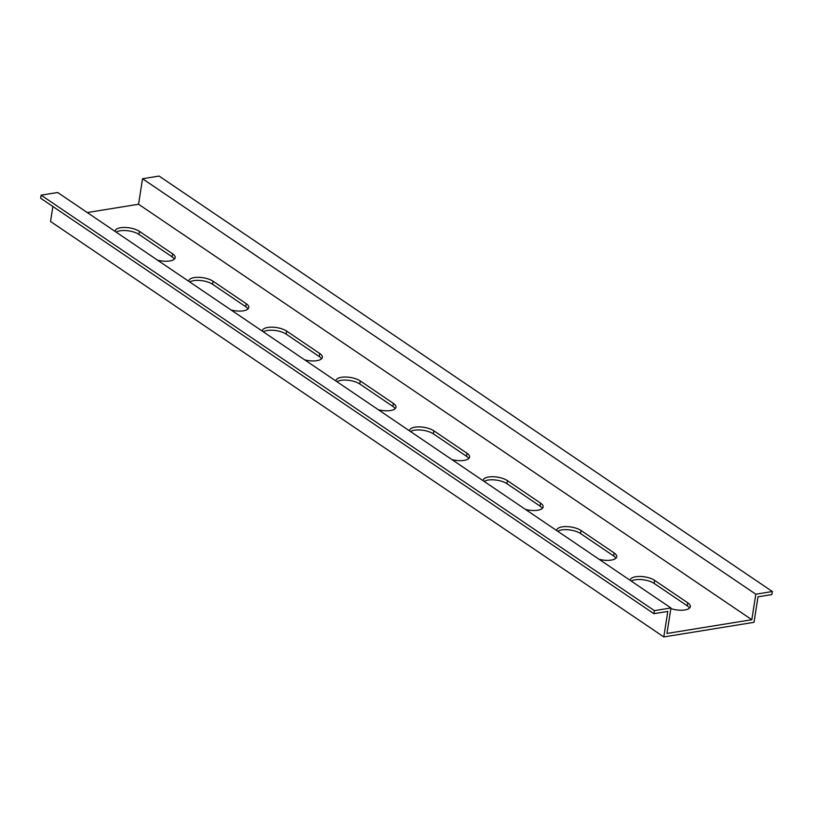 <?xml version="1.0" encoding="UTF-8"?>
<svg xmlns="http://www.w3.org/2000/svg" width="813" height="813" viewBox="0 0 813 813"><rect width="100%" height="100%" fill="white"/><g stroke="black" fill="none" stroke-linecap="round" stroke-linejoin="round"><path stroke-width="1.22" d="M231.116 309.997A13.608 5.335 8.9 0 0 248.768 307.538A13.608 5.335 8.9 0 0 246.187 303.666L213.067 281.237A13.608 5.335 8.9 0 0 198.402 277.314A13.608 5.335 8.9 0 0 188.758 280.892A13.608 5.335 8.9 0 0 188.738 281.288M378.299 409.711A13.608 5.335 8.9 0 0 395.951 407.242A13.608 5.335 8.9 0 0 393.37 403.38L360.25 380.941A13.608 5.335 8.9 0 0 345.586 377.029A13.608 5.335 8.9 0 0 335.942 380.596A13.608 5.335 8.9 0 0 335.921 381.002M630.288 580.421A13.608 5.335 -171.1 0 1 630.319 580.025A13.608 5.335 -171.1 0 1 639.963 576.447A13.608 5.335 -171.1 0 1 654.617 580.37L687.737 602.799A13.608 5.335 -171.1 0 1 690.328 606.671A13.608 5.335 -171.1 0 1 670.837 608.581M556.702 530.564A13.608 5.335 -171.1 0 1 556.722 530.167A13.608 5.335 -171.1 0 1 566.366 526.59A13.608 5.335 -171.1 0 1 581.031 530.513L614.14 552.942A13.608 5.335 -171.1 0 1 616.732 556.814A13.608 5.335 -171.1 0 1 599.079 559.273M483.105 480.707A13.608 5.335 -171.1 0 1 483.125 480.31A13.608 5.335 -171.1 0 1 492.78 476.733A13.608 5.335 -171.1 0 1 507.434 480.656L540.554 503.095A13.608 5.335 -171.1 0 1 543.135 506.956A13.608 5.335 -171.1 0 1 525.483 509.416M409.508 430.849A13.608 5.335 -171.1 0 1 409.539 430.453A13.608 5.335 -171.1 0 1 419.183 426.886A13.608 5.335 -171.1 0 1 433.847 430.799L466.957 453.237A13.608 5.335 -171.1 0 1 469.548 457.099A13.608 5.335 -171.1 0 1 451.896 459.569M751.822 619.709L666.945 633.459L670.938 607.961L654.394 610.634L653.926 613.683L667.788 611.437L663.794 636.935L754.017 622.321L758.011 596.823L771.872 594.577L772.35 591.529L755.805 594.212L751.822 619.709L138.545 204.246L87.276 212.549M304.712 359.854A13.608 5.335 8.9 0 0 322.365 357.395A13.608 5.335 8.9 0 0 319.773 353.523L286.654 331.094A13.608 5.335 8.9 0 0 271.999 327.172A13.608 5.335 8.9 0 0 262.355 330.749A13.608 5.335 8.9 0 0 262.325 331.145M157.519 260.14A13.608 5.335 8.9 0 0 175.181 257.68A13.608 5.335 8.9 0 0 172.59 253.819L139.47 231.38A13.608 5.335 8.9 0 0 124.816 227.457A13.608 5.335 8.9 0 0 115.161 231.034A13.608 5.335 8.9 0 0 115.141 231.431M247.955 308.97A13.608 5.335 8.9 0 0 245.709 306.714L212.589 284.276A13.608 5.335 8.9 0 0 189.764 281.979M395.148 408.675A13.608 5.335 8.9 0 0 392.892 406.429L359.773 383.99A13.608 5.335 8.9 0 0 336.948 381.693M631.315 581.112A13.608 5.335 -171.1 0 1 654.14 583.409L687.259 605.848A13.608 5.335 -171.1 0 1 689.515 608.104M557.728 531.255A13.608 5.335 -171.1 0 1 580.553 533.552L613.673 555.99A13.608 5.335 -171.1 0 1 615.919 558.246M484.131 481.408A13.608 5.335 -171.1 0 1 506.956 483.705L540.076 506.133A13.608 5.335 -171.1 0 1 542.332 508.389M410.535 431.551A13.608 5.335 -171.1 0 1 433.37 433.847L466.479 456.276A13.608 5.335 -171.1 0 1 468.735 458.532M663.794 636.935L50.528 221.471L52.865 206.502M321.552 358.828A13.608 5.335 8.9 0 0 319.296 356.572L286.176 334.133A13.608 5.335 8.9 0 0 263.351 331.836M174.368 259.113A13.608 5.335 8.9 0 0 172.112 256.857L138.993 234.429A13.608 5.335 8.9 0 0 116.168 232.132M755.805 594.212L142.539 178.748L138.545 204.246M670.938 607.961L57.662 192.498L41.128 195.171L40.65 198.22L653.926 613.683M654.394 610.634L41.128 195.171M772.35 591.529L159.074 176.065L142.539 178.748M466.957 453.237L466.479 456.276M433.847 430.799L433.37 433.847M540.554 503.095L540.076 506.133M507.434 480.656L506.956 483.705M614.14 552.942L613.673 555.99M581.031 530.513L580.553 533.552M687.737 602.799L687.259 605.848M654.617 580.37L654.14 583.409M360.25 380.941L359.773 383.99M393.37 403.38L392.892 406.429M286.654 331.094L286.176 334.133M319.773 353.523L319.296 356.572M213.067 281.237L212.589 284.276M246.187 303.666L245.709 306.714M139.47 231.38L138.993 234.429M172.59 253.819L172.112 256.857"/></g></svg>
